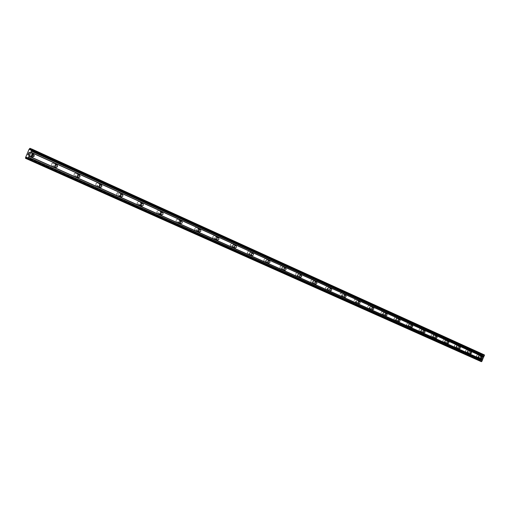 <?xml version="1.0" encoding="UTF-8"?>
<svg xmlns="http://www.w3.org/2000/svg" width="510" height="510" viewBox="0 0 510 510"><rect width="100%" height="100%" fill="white"/><g stroke="black" fill="none" stroke-linecap="round" stroke-linejoin="round"><path stroke-width="0.38" stroke-dasharray="2.55 1.91" d="M479.043 357.663L478.826 356.503L479.827 355.865L480.05 357.038L479.043 357.669L481.421 358.715M478.227 354.577L478.214 354.571C476.589 354.966 476.187 355.897 476.99 357.357L476.997 357.363C478.622 356.974 479.03 356.044 478.227 354.577L478.214 354.565C476.589 354.966 476.181 355.897 476.99 357.357L476.997 357.363C478.622 356.968 479.03 356.044 478.227 354.571L478.214 354.565M468.078 352.742L467.855 351.556L468.875 350.918L469.104 352.11L468.078 352.742L470.45 353.781M467.281 349.624L467.268 349.618C465.611 350.013 465.203 350.956 466.032 352.442L466.038 352.442C467.695 352.053 468.11 351.116 467.281 349.624L467.268 349.618C465.611 350.013 465.196 350.956 466.032 352.442L466.038 352.442C467.695 352.053 468.11 351.116 467.281 349.624M456.858 347.699L456.622 346.5L457.661 345.856L457.903 347.061L456.858 347.699L459.223 348.738M456.08 344.556L456.061 344.55C454.372 344.945 453.957 345.901 454.812 347.406L454.824 347.412C456.514 347.023 456.934 346.073 456.08 344.556L456.061 344.55C454.372 344.945 453.957 345.895 454.812 347.406L454.818 347.412C456.514 347.023 456.928 346.073 456.08 344.556M445.37 342.535C444.803 341.547 445.071 340.929 446.18 340.674L446.193 340.674C446.76 341.668 446.486 342.286 445.377 342.535L445.37 342.535M444.612 339.373L444.592 339.36C442.871 339.756 442.444 340.718 443.33 342.255L443.337 342.255C445.064 341.872 445.485 340.909 444.612 339.373M444.605 339.373L444.592 339.36C442.865 339.756 442.444 340.718 443.33 342.255L443.337 342.255C445.064 341.872 445.485 340.909 444.605 339.373L444.592 339.36M433.602 337.244C433.015 336.243 433.29 335.612 434.424 335.363L434.437 335.363C435.017 336.377 434.743 337.002 433.608 337.25L435.942 338.277M432.862 334.056L432.843 334.05C431.084 334.445 430.657 335.421 431.568 336.976L431.575 336.983C433.341 336.6 433.768 335.625 432.862 334.056L432.843 334.05C431.084 334.445 430.657 335.414 431.562 336.976L431.575 336.976C433.334 336.594 433.768 335.625 432.862 334.056M421.547 331.831C420.941 330.811 421.222 330.174 422.376 329.919L422.388 329.925C422.988 330.952 422.707 331.583 421.553 331.831L423.88 332.851M420.826 328.618L420.807 328.606C419.01 329.001 418.582 329.983 419.52 331.57L419.526 331.57C421.324 331.194 421.764 330.206 420.826 328.618M420.826 328.612L420.807 328.606C419.01 329.001 418.576 329.983 419.513 331.57L419.526 331.57C421.324 331.194 421.757 330.206 420.826 328.612L420.807 328.606M409.192 326.279C408.567 325.24 408.848 324.596 410.034 324.347L410.046 324.354C410.665 325.393 410.378 326.037 409.198 326.279L409.192 326.279M408.497 323.04L408.478 323.028C406.642 323.416 406.202 324.417 407.171 326.03L407.178 326.03C409.02 325.654 409.46 324.66 408.497 323.04L408.472 323.028C406.636 323.416 406.202 324.417 407.165 326.03L407.178 326.03C409.02 325.654 409.453 324.66 408.497 323.04M396.525 320.586C395.887 319.534 396.168 318.877 397.379 318.629L397.392 318.635C398.029 319.693 397.743 320.344 396.531 320.592L398.833 321.6M395.856 317.322L395.836 317.316C393.956 317.698 393.516 318.712 394.51 320.35L394.523 320.356C396.404 319.98 396.85 318.967 395.856 317.322L395.83 317.309C393.956 317.698 393.516 318.712 394.51 320.35L394.523 320.35C396.404 319.98 396.844 318.967 395.856 317.322M383.539 314.753C382.876 313.675 383.169 313.019 384.4 312.77L384.419 312.777C385.075 313.854 384.782 314.511 383.545 314.753L385.828 315.754M382.895 311.463L382.87 311.451C380.951 311.839 380.505 312.859 381.531 314.523L381.544 314.53C383.469 314.16 383.915 313.134 382.895 311.463L382.87 311.451C380.951 311.833 380.505 312.859 381.531 314.523L381.544 314.53C383.469 314.16 383.915 313.134 382.895 311.463L382.87 311.451M370.215 308.767C369.54 307.677 369.826 307.007 371.089 306.759L371.108 306.765C371.784 307.861 371.49 308.531 370.228 308.767L372.491 309.761M369.603 305.452L369.578 305.439C367.614 305.822 367.162 306.861 368.22 308.55L368.233 308.556C370.203 308.187 370.655 307.154 369.603 305.452L369.572 305.439C367.614 305.822 367.162 306.861 368.22 308.55L368.233 308.556C370.196 308.187 370.655 307.154 369.603 305.445M356.547 302.621C355.846 301.512 356.139 300.836 357.433 300.588L357.446 300.594C358.147 301.71 357.854 302.392 356.56 302.628L358.804 303.609M355.961 299.281L355.935 299.268C353.927 299.65 353.475 300.702 354.565 302.424L354.577 302.43C356.592 302.067 357.051 301.015 355.961 299.281L355.935 299.268C353.927 299.65 353.468 300.702 354.565 302.424L354.577 302.43C356.586 302.067 357.051 301.015 355.961 299.281L355.935 299.268M342.516 296.316C341.796 295.188 342.089 294.499 343.415 294.257L343.434 294.264C344.154 295.398 343.855 296.087 342.529 296.323L344.754 297.298M341.961 292.95L341.929 292.938C339.883 293.32 339.418 294.385 340.546 296.138L340.565 296.144C342.618 295.781 343.083 294.716 341.961 292.95L341.929 292.938C339.883 293.314 339.418 294.385 340.546 296.131L340.559 296.144C342.618 295.781 343.083 294.716 341.961 292.95M328.108 289.846C327.363 288.698 327.669 287.997 329.014 287.755L329.039 287.767C329.785 288.921 329.479 289.616 328.128 289.852L330.321 290.815M327.592 286.448L327.554 286.435C325.456 286.811 324.991 287.895 326.151 289.68L326.17 289.686C328.274 289.323 328.752 288.246 327.592 286.448L327.554 286.435C325.456 286.811 324.991 287.895 326.151 289.674L326.17 289.686C328.274 289.323 328.746 288.246 327.592 286.448M313.312 283.197C312.541 282.024 312.847 281.322 314.23 281.08L314.256 281.087C315.027 282.266 314.715 282.967 313.331 283.203L313.312 283.197M312.828 279.773L312.789 279.754C310.641 280.137 310.169 281.233 311.374 283.044L311.393 283.05C313.548 282.699 314.026 281.603 312.828 279.773L312.789 279.754C310.641 280.137 310.169 281.233 311.374 283.044L311.393 283.05C313.548 282.693 314.026 281.603 312.828 279.773M298.108 276.363C297.311 275.17 297.623 274.456 299.038 274.214L299.064 274.227C299.861 275.425 299.548 276.139 298.127 276.369L298.108 276.363M297.661 272.914L297.617 272.895C295.424 273.271 294.946 274.386 296.183 276.229L296.208 276.241C298.414 275.885 298.898 274.775 297.661 272.914L297.617 272.895C295.417 273.271 294.939 274.386 296.183 276.229L296.208 276.241C298.414 275.885 298.898 274.775 297.661 272.914M282.483 269.344C281.654 268.132 281.966 267.406 283.42 267.163L283.445 267.176C284.268 268.394 283.955 269.121 282.502 269.35L282.483 269.344M282.075 265.863L282.024 265.844C279.773 266.22 279.289 267.348 280.577 269.223L280.602 269.235C282.859 268.885 283.35 267.763 282.075 265.863L282.024 265.844C279.773 266.22 279.289 267.348 280.577 269.223L280.596 269.235C282.859 268.885 283.35 267.763 282.068 265.863M266.411 262.121C265.557 260.884 265.869 260.151 267.355 259.909L267.393 259.921C268.241 261.165 267.922 261.904 266.43 262.127L266.411 262.121M266.041 258.615L265.984 258.589C263.683 258.972 263.198 260.113 264.524 262.025L264.55 262.038C266.87 261.687 267.367 260.546 266.041 258.615L265.984 258.589C263.683 258.972 263.198 260.113 264.524 262.025L264.55 262.038C266.864 261.687 267.361 260.546 266.041 258.615M249.881 254.694C248.995 253.438 249.313 252.686 250.831 252.444L250.869 252.463C251.755 253.725 251.43 254.477 249.906 254.7L249.881 254.694M249.556 251.156L249.486 251.13C247.133 251.513 246.642 252.673 248.013 254.617L248.045 254.63C250.423 254.286 250.92 253.126 249.556 251.156L249.486 251.13C247.133 251.513 246.642 252.673 248.013 254.617L248.045 254.63C250.416 254.286 250.92 253.126 249.556 251.156M232.866 247.044C231.948 245.769 232.273 245.01 233.829 244.762L233.873 244.781C234.785 246.075 234.46 246.834 232.891 247.057L232.866 247.044M232.592 243.487L232.509 243.448C230.099 243.837 229.602 245.017 231.024 246.993L231.062 247.012C233.497 246.668 234.001 245.488 232.592 243.487L232.509 243.448C230.099 243.837 229.602 245.017 231.024 246.993L231.062 247.006C233.491 246.668 234.001 245.488 232.585 243.487M216.782 238.623L215.347 239.177C214.404 237.877 214.723 237.105 216.316 236.857L216.928 238.291M215.124 235.588L215.022 235.543C212.562 235.939 212.064 237.144 213.537 239.145L213.582 239.165C216.074 238.82 216.584 237.628 215.124 235.588L215.022 235.543C212.562 235.939 212.064 237.144 213.531 239.145L213.582 239.165C216.074 238.82 216.584 237.628 215.118 235.582M198.626 230.724L197.306 231.068C196.324 229.755 196.65 228.971 198.275 228.709L198.97 229.921M197.134 227.447L197.013 227.403C194.495 227.811 193.998 229.035 195.521 231.062L195.579 231.087C198.135 230.743 198.651 229.525 197.134 227.447L197.007 227.403C194.495 227.811 193.998 229.035 195.521 231.062L195.579 231.087C198.129 230.737 198.645 229.525 197.134 227.447L197.281 227.511C198.798 229.589 198.282 230.807 195.732 231.151L195.668 231.126C194.151 229.098 194.648 227.874 197.16 227.466L198.632 228.091C200.149 230.176 199.633 231.393 197.077 231.738L197.019 231.712C195.496 229.678 195.993 228.454 198.511 228.04M179.953 222.487L178.71 222.711C177.697 221.385 178.022 220.588 179.673 220.314L180.425 221.397M178.596 219.064L178.436 219.007C175.88 219.447 175.383 220.69 176.964 222.736L177.04 222.768C179.648 222.411 180.17 221.174 178.596 219.064L178.436 219.007C175.873 219.447 175.383 220.69 176.957 222.736L177.04 222.768C179.648 222.411 180.17 221.174 178.596 219.064L178.742 219.128C180.317 221.238 179.794 222.475 177.187 222.832L177.104 222.8C175.529 220.753 176.02 219.51 178.583 219.064L180.062 219.689C181.636 221.805 181.114 223.042 178.5 223.405L178.417 223.367C176.842 221.321 177.333 220.071 179.902 219.631M160.72 213.958L159.547 214.098C158.495 212.772 158.808 211.956 160.484 211.65L161.287 212.638M159.49 210.426L159.26 210.343C156.672 210.84 156.2 212.109 157.826 214.149L157.941 214.194C160.605 213.811 161.122 212.555 159.49 210.426L159.26 210.343C156.672 210.84 156.194 212.109 157.826 214.149L157.941 214.194C160.599 213.811 161.115 212.555 159.49 210.426M140.894 205.141L139.778 205.218C138.695 203.93 138.981 203.088 140.639 202.706L141.544 203.624M139.785 201.514L139.396 201.393C136.846 202.017 136.412 203.318 138.095 205.294L138.286 205.371C140.97 204.924 141.474 203.637 139.785 201.514L139.396 201.386C136.846 202.017 136.412 203.318 138.095 205.294L138.286 205.371C140.97 204.924 141.474 203.637 139.785 201.514M120.436 196.025L119.378 196.05C118.294 194.986 118.46 194.125 119.869 193.469L121.157 194.342M119.455 192.321L118.409 192.174C116.299 193.239 116.076 194.571 117.74 196.159L118.256 196.305C120.781 195.591 121.182 194.259 119.455 192.321L118.409 192.174C116.299 193.239 116.076 194.565 117.74 196.159L118.25 196.305C120.781 195.591 121.182 194.259 119.455 192.321M99.316 186.603L97.837 186.214C97.327 184.684 97.863 183.97 99.444 184.072L100.107 184.76M98.468 182.829C95.937 182.714 95.134 183.855 96.071 186.258L96.721 186.73C98.8 187.036 99.73 186.112 99.514 183.963L98.468 182.829C95.937 182.708 95.134 183.855 96.071 186.258L96.721 186.73C98.793 187.036 99.73 186.112 99.514 183.957L98.462 182.829M77.507 176.868L76.385 176.715C75.391 175.115 75.831 174.292 77.705 174.254L78.349 174.873M76.787 173.024C73.854 173.107 73.185 174.388 74.785 176.868L75.015 176.989C77.794 177.008 78.534 175.778 77.227 173.292L76.787 173.024C73.854 173.107 73.185 174.388 74.785 176.868L75.015 176.989C77.794 177.008 78.534 175.778 77.227 173.292L76.787 173.024M54.965 166.789L53.971 166.655C52.836 165.023 53.263 164.175 55.239 164.105L55.864 164.666M54.385 162.894C51.3 163.009 50.656 164.328 52.441 166.853L52.581 166.923C55.571 166.872 56.266 165.578 54.659 163.041L54.385 162.894C51.3 163.009 50.649 164.328 52.441 166.853L52.581 166.923C55.571 166.872 56.266 165.578 54.659 163.041L54.385 162.894M31.658 156.366L30.747 156.219C29.529 154.555 29.95 153.682 32.009 153.612L32.608 154.109M31.671 156.385L29.395 156.513C32.519 156.442 33.201 155.11 31.422 152.522L31.218 152.413C28.018 152.535 27.368 153.886 29.28 156.468L29.382 156.519C32.525 156.442 33.201 155.11 31.429 152.522L31.225 152.413C28.018 152.535 27.368 153.886 29.28 156.468L29.389 156.519C27.483 153.931 28.126 152.579 31.333 152.464L32.64 154.16M30.492 156.991L30.39 156.946C28.471 154.351 29.121 153 32.334 152.879L33.577 154.275C33.705 156.481 32.678 157.386 30.492 156.991M56.757 164.762C56.859 166.917 55.858 167.803 53.754 167.427L53.614 167.363C51.822 164.826 52.473 163.5 55.564 163.385L56.75 164.736M54.921 166.706L52.555 166.904C50.77 164.379 51.421 163.06 54.5 162.939L55.775 164.692M79.184 174.924C79.241 177.015 78.26 177.882 76.245 177.518L76.015 177.403C74.409 174.911 75.078 173.63 78.024 173.54L79.171 174.873M77.424 176.658L74.906 176.925C73.306 174.445 73.975 173.158 76.908 173.075L78.145 174.962M100.935 185.079C100.731 186.928 99.756 187.667 98.003 187.285L97.353 186.813C96.415 184.403 97.219 183.256 99.756 183.37L100.865 184.697M99.227 186.233L96.849 186.787L96.199 186.316C95.262 183.906 96.065 182.765 98.596 182.88L99.648 184.014L99.775 184.951M120.844 196.63L119.072 196.739C117.408 195.139 117.632 193.806 119.742 192.735L120.793 192.882C122.266 194.036 122.285 195.285 120.857 196.624M120.392 195.381L117.874 196.216C116.21 194.629 116.433 193.296 118.543 192.225L119.589 192.378L120.66 194.756M139.472 205.893C137.789 203.917 138.223 202.61 140.779 201.973L141.168 202.1C142.857 204.23 142.36 205.517 139.663 205.97L139.472 205.893M138.236 205.358C136.552 203.382 136.986 202.075 139.536 201.45L139.925 201.571C141.608 203.694 141.111 204.982 138.427 205.428L138.236 205.358M159.248 214.767C157.615 212.721 158.094 211.446 160.682 210.949L160.918 211.032C162.55 213.167 162.027 214.429 159.362 214.812L159.248 214.767M157.972 214.213C156.34 212.173 156.819 210.898 159.4 210.4L159.636 210.49C161.262 212.619 160.746 213.875 158.081 214.257L157.972 214.213M215.061 239.815C213.594 237.807 214.092 236.602 216.559 236.2L216.654 236.245C218.121 238.291 217.604 239.49 215.112 239.834L215.061 239.815M213.69 239.209C212.217 237.207 212.715 236.009 215.175 235.614L215.277 235.652C216.737 237.692 216.227 238.89 213.735 239.235L213.69 239.209M232.585 247.675C231.164 245.699 231.661 244.513 234.071 244.124L234.154 244.156C235.569 246.164 235.059 247.344 232.624 247.694L232.585 247.675M231.183 247.063C229.761 245.087 230.252 243.907 232.662 243.519L232.745 243.55C234.16 245.559 233.65 246.732 231.221 247.076L231.183 247.063M249.6 255.312C248.23 253.362 248.721 252.195 251.079 251.812L251.149 251.844C252.514 253.814 252.01 254.981 249.639 255.325L249.6 255.312M248.172 254.688C246.802 252.743 247.293 251.583 249.645 251.201L249.715 251.226C251.079 253.196 250.576 254.356 248.204 254.7L248.172 254.688M266.137 262.733C264.811 260.814 265.302 259.666 267.603 259.284L267.661 259.309C268.987 261.248 268.49 262.395 266.169 262.746L266.137 262.733M264.684 262.095C263.358 260.183 263.849 259.042 266.15 258.659L266.207 258.685C267.527 260.616 267.03 261.757 264.715 262.108L264.684 262.095M282.215 269.943C280.927 268.062 281.412 266.934 283.662 266.551L283.713 266.571C284.994 268.477 284.503 269.605 282.24 269.956L282.215 269.943M280.736 269.299C279.454 267.418 279.939 266.29 282.183 265.914L282.234 265.933C283.515 267.833 283.024 268.955 280.761 269.305L280.736 269.299M297.846 276.955C296.603 275.107 297.081 273.991 299.281 273.615L299.325 273.634C300.562 275.502 300.078 276.611 297.865 276.968L297.846 276.955M296.348 276.305C295.111 274.456 295.59 273.347 297.783 272.965L297.827 272.984C299.064 274.852 298.579 275.961 296.374 276.312L296.348 276.305M313.051 283.783C311.852 281.966 312.324 280.863 314.472 280.487L314.517 280.5C315.709 282.336 315.231 283.433 313.076 283.789L313.051 283.783M311.54 283.12C310.341 281.303 310.813 280.207 312.955 279.831L313 279.843C314.192 281.673 313.714 282.769 311.559 283.126L313.076 283.789M327.853 290.426C326.693 288.641 327.159 287.551 329.262 287.168L329.294 287.187C330.454 288.985 329.983 290.069 327.873 290.432L327.853 290.426M326.323 289.75C325.163 287.971 325.629 286.888 327.726 286.505L327.758 286.524C328.918 288.322 328.446 289.399 326.343 289.756L327.873 290.432M342.261 296.89C341.139 295.137 341.598 294.066 343.651 293.683L343.683 293.696C344.811 295.462 344.339 296.533 342.28 296.897L340.718 296.208C339.59 294.461 340.055 293.39 342.102 293.008L342.133 293.027C343.255 294.786 342.79 295.851 340.731 296.214M356.299 303.189C355.202 301.461 355.661 300.409 357.669 300.02L357.701 300.033C358.785 301.773 358.326 302.825 356.311 303.195L354.75 302.506C353.647 300.779 354.099 299.727 356.108 299.344L356.133 299.357C357.223 301.091 356.764 302.143 354.75 302.506L354.737 302.5M369.967 309.321C368.908 307.626 369.361 306.587 371.325 306.198L371.35 306.21C372.408 307.919 371.949 308.958 369.979 309.328L368.398 308.626C367.34 306.937 367.793 305.898 369.75 305.515L369.775 305.522C370.834 307.23 370.375 308.263 368.411 308.633M383.297 315.301C382.27 313.631 382.717 312.604 384.636 312.216L384.661 312.228C385.681 313.905 385.228 314.931 383.303 315.308L381.709 314.6C380.683 312.936 381.129 311.916 383.048 311.527L383.074 311.54C384.094 313.21 383.641 314.236 381.722 314.606M396.283 321.128C395.288 319.49 395.728 318.476 397.609 318.087L397.634 318.093C398.622 319.744 398.176 320.758 396.295 321.134L396.283 321.128M394.689 320.427C393.694 318.788 394.134 317.781 396.009 317.392L396.034 317.398C397.022 319.043 396.582 320.057 394.702 320.433L394.689 320.427M408.95 326.814C407.987 325.201 408.421 324.201 410.263 323.805L410.282 323.818C411.245 325.437 410.805 326.438 408.963 326.814L407.356 326.113C406.381 324.5 406.821 323.499 408.657 323.11L408.676 323.117C409.638 324.736 409.198 325.731 407.356 326.113L407.35 326.107M421.311 332.361C420.374 330.773 420.807 329.785 422.605 329.39L422.624 329.396C423.555 330.99 423.121 331.978 421.317 332.361L419.704 331.653C418.761 330.066 419.188 329.077 420.986 328.689L421.005 328.695C421.942 330.289 421.509 331.27 419.704 331.653L419.698 331.647M433.366 337.767C432.461 336.211 432.888 335.229 434.647 334.834L434.667 334.847C435.572 336.415 435.145 337.39 433.379 337.773L431.753 337.059C430.835 335.497 431.262 334.522 433.022 334.126L433.041 334.139C433.946 335.701 433.519 336.676 431.753 337.059L431.747 337.053M445.141 343.051C444.255 341.515 444.682 340.553 446.403 340.151L446.422 340.164C447.302 341.706 446.875 342.669 445.147 343.051L443.515 342.337C442.629 340.801 443.05 339.839 444.771 339.443L444.79 339.45C445.67 340.992 445.243 341.955 443.515 342.337L443.509 342.331M456.628 348.209C455.774 346.698 456.195 345.742 457.884 345.346L457.897 345.353C458.751 346.87 458.331 347.82 456.641 348.209L454.996 347.488C454.142 345.978 454.557 345.028 456.246 344.632L456.259 344.639C457.113 346.156 456.692 347.106 455.003 347.488M467.855 353.245C467.026 351.753 467.434 350.816 469.092 350.415L469.104 350.421C469.933 351.913 469.519 352.856 467.861 353.245L466.216 352.518C465.381 351.033 465.796 350.096 467.447 349.701L467.466 349.707C468.295 351.199 467.88 352.136 466.223 352.525M478.82 358.167C478.01 356.7 478.418 355.77 480.044 355.368L480.057 355.374C480.86 356.847 480.452 357.778 478.826 358.167L477.181 357.44C476.365 355.974 476.773 355.043 478.399 354.648L478.412 354.654C479.215 356.12 478.807 357.051 477.181 357.44L477.175 357.44M28.35 154.32L28.152 154.759M28.751 154.045L28.337 154.97L27.84 154.753M28.279 153.848L27.916 154.664M29.095 152.337L29.057 153.268M29.478 152.413L28.987 153.504M28.681 153.134L29.044 152.445M481.026 356.605L481.357 356.751L480.783 357.159L481.026 356.605M480.726 357.134L481 356.509L480.726 357.134M481.006 356.509L481.829 356.872L481.006 356.509M481.555 357.497L481.829 356.872L481.548 357.497M480.394 357.88L481.217 358.262L480.388 357.899M481.217 358.262L480.528 357.873L481.21 358.262M478.552 360.43L479.54 359.894L480.241 360.111L480.72 361.399M26.832 157.297L479.738 359.888L27.151 157.437M484.404 354.909L483.525 354.635L482.447 355.132L481.115 353.487L480.108 353.985L477.813 359.161L478.119 360.238M25.64 157.386L477.94 359.499M31.48 148.971L481.536 353.666L31.473 148.971M481.727 354.431L30.836 149.691L481.727 354.431M481.937 354.909L30.128 149.927L481.95 354.915M30.568 149.991L481.822 354.762M30.81 149.723L481.752 354.475M29.064 149.309L480.108 353.985M25.634 156.965L477.813 359.161M27.132 157.96L479.279 360.041M480.363 360.27L27.177 157.603L479.54 359.894M31.569 148.945L483.729 354.616M481.555 353.749L31.403 149.047L483.525 354.635M30.594 149.965L482.651 355.113M30.441 150.055L482.447 355.132M30.122 149.366L481.695 354.425M29.982 148.308L481.115 353.487M29.918 148.384L481.045 353.526M29.376 149.022L480.414 353.838L29.376 149.022M29.312 149.028L480.369 353.838M25.589 157.329L477.883 359.454M25.519 158.202L478.099 360.162M27.03 158.865L478.609 360.385M26.405 157.679L479.215 360.041M27.132 158.004L479.228 360.047L27.132 158.004M27.138 157.431L480.241 360.111L27.138 157.431M27.03 158.814L480.598 361.239M482.205 356.911L479.827 355.865M471.246 351.957L468.875 350.918M460.026 346.889L457.661 345.856M448.539 341.7L446.18 340.674M436.77 336.383L434.424 335.363M424.715 330.939L422.376 329.919M412.354 325.361L410.034 324.347M399.687 319.636L397.379 318.629M386.695 313.765L384.4 312.77M373.365 307.747L371.089 306.759M359.69 301.569L357.433 300.588M345.653 295.226L343.415 294.257M331.232 288.717L329.014 287.755M316.423 282.03L314.23 281.08M301.2 275.151L299.038 274.214M285.555 268.088L283.42 267.163M269.465 260.814L267.355 259.909M252.903 253.336L250.831 252.444M235.862 245.641L233.829 244.762M218.312 237.711L216.316 236.857M200.226 229.545L198.275 228.709M181.579 221.13L179.673 220.314M162.339 212.44L160.484 211.65M142.437 203.471L140.639 202.706M121.609 194.208L119.869 193.469M99.507 186.934L97.837 186.214M77.992 177.403L76.385 176.715M55.494 167.305L53.971 166.655M32.194 156.838L30.747 156.219M30.39 156.946L29.395 156.513M53.614 167.363L52.555 166.904M76.015 177.403L74.906 176.925M97.353 186.813L96.199 186.316M119.742 192.735L118.543 192.225M140.779 201.973L139.536 201.45M160.682 210.949L159.4 210.4M216.559 236.2L215.175 235.614M234.071 244.124L232.662 243.519M251.079 251.812L249.645 251.201M267.603 259.284L266.15 258.659M283.662 266.551L282.183 265.914M299.281 273.615L297.783 272.965M314.472 280.487L312.955 279.831M329.262 287.168L327.726 286.505M343.651 293.683L342.102 293.008M357.669 300.02L356.108 299.344M371.325 306.198L369.75 305.515M384.636 312.216L383.048 311.527M397.609 318.087L396.009 317.392M410.263 323.805L408.657 323.11M422.605 329.39L420.986 328.689M434.647 334.834L433.022 334.126M446.403 340.151L444.771 339.443M457.884 345.346L456.246 344.632M469.092 350.415L467.447 349.701M480.044 355.368L478.399 354.648M396.295 321.134L394.702 320.433M297.865 276.968L296.374 276.312M282.24 269.956L280.761 269.305M266.169 262.746L264.715 262.108M249.639 255.325L248.204 254.7M232.624 247.694L231.221 247.076M215.112 239.834L213.735 239.235M197.077 231.738L195.732 231.151M178.5 223.405L177.187 222.832M159.362 214.812L158.081 214.257M139.663 205.97L138.427 205.428M119.589 196.885L118.384 196.363M100.808 184.505L99.648 184.014M78.463 173.814L77.354 173.349M55.839 163.531L54.78 163.092M32.544 152.981L31.537 152.566M33.252 154.141L32.13 153.676M56.527 164.666L55.405 164.194M78.954 174.822L77.966 174.407M120.8 196.599L119.773 196.152M141.461 205.938L139.925 205.269M161.339 214.876L159.63 214.136M180.578 223.52L178.774 222.736M199.231 231.903L197.351 231.087M217.324 240.031L215.386 239.19M234.887 247.924L232.891 247.057M251.94 255.593L249.906 254.7M268.509 263.032L266.43 262.127M284.612 270.274L282.502 269.35M300.269 277.306L298.127 276.369M315.499 284.153L313.331 283.203M411.513 327.299L409.198 326.279M447.729 343.574L445.377 342.535M29.357 149.022L480.439 353.851"/><path stroke-width="0.76" d="M481.414 358.708L481.306 357.351L482.339 356.994L482.326 358.275L481.421 358.715M470.45 353.781L470.226 352.595L471.246 351.957L471.476 353.149L470.45 353.781M459.217 348.738C458.668 347.763 458.936 347.144 460.026 346.889L460.039 346.896C460.587 347.871 460.313 348.489 459.223 348.738L459.223 348.738M447.723 343.568C447.155 342.58 447.429 341.955 448.539 341.7L448.545 341.706C449.112 342.701 448.838 343.319 447.729 343.574L447.723 343.568M435.942 338.277C435.361 337.269 435.636 336.638 436.77 336.383L436.783 336.39C437.363 337.397 437.083 338.028 435.948 338.277L435.942 338.277M423.874 332.851C423.274 331.831 423.555 331.194 424.715 330.939L424.722 330.945C425.321 331.972 425.047 332.609 423.88 332.858L423.88 332.858M411.506 327.299C410.888 326.253 411.168 325.609 412.354 325.361L412.367 325.361C412.985 326.406 412.705 327.05 411.519 327.299L411.513 327.299M398.833 321.6C398.189 320.541 398.476 319.885 399.687 319.636L399.7 319.642C400.337 320.701 400.05 321.357 398.839 321.6L398.839 321.6M385.828 315.754C385.171 314.683 385.458 314.02 386.695 313.765L386.707 313.771C387.364 314.855 387.077 315.518 385.84 315.76L385.84 315.76M372.491 309.761C371.809 308.671 372.102 307.995 373.365 307.747L373.384 307.753C374.059 308.856 373.766 309.525 372.498 309.768L372.491 309.761M358.804 303.609C358.103 302.5 358.396 301.818 359.69 301.569L359.709 301.576C360.411 302.698 360.111 303.373 358.817 303.616L358.804 303.609M344.754 297.298C344.027 296.163 344.326 295.475 345.653 295.226L345.672 295.239C346.392 296.374 346.092 297.062 344.766 297.304L344.754 297.298M330.327 290.815C329.575 289.661 329.881 288.96 331.232 288.717L331.251 288.724C331.997 289.884 331.698 290.585 330.34 290.821L330.34 290.821M315.505 284.153C314.727 282.98 315.033 282.272 316.423 282.03L316.442 282.036C317.214 283.216 316.908 283.923 315.518 284.159L315.518 284.159M300.275 277.312C299.472 276.114 299.784 275.394 301.2 275.151L301.225 275.164C302.022 276.369 301.71 277.083 300.288 277.319L300.288 277.319M284.612 270.274C283.789 269.057 284.102 268.33 285.555 268.088L285.587 268.101C286.41 269.325 286.091 270.051 284.631 270.281L284.631 270.281M268.515 263.039C267.661 261.802 267.973 261.063 269.465 260.814L269.497 260.833C270.351 262.076 270.026 262.816 268.534 263.045L268.534 263.045M251.946 255.593C251.06 254.337 251.379 253.585 252.903 253.336L252.941 253.355C253.827 254.624 253.502 255.376 251.972 255.606L251.972 255.606M234.893 247.93C233.982 246.649 234.3 245.89 235.862 245.641L235.907 245.661C236.819 246.955 236.493 247.713 234.925 247.943L234.925 247.943M217.337 240.044C216.393 238.744 216.718 237.966 218.312 237.711L218.369 237.737C219.313 239.056 218.981 239.827 217.375 240.057L217.337 240.044M199.251 231.916C198.275 230.596 198.594 229.806 200.226 229.545L200.296 229.576C201.278 230.915 200.94 231.699 199.302 231.935L199.251 231.916M180.616 223.539C179.596 222.207 179.922 221.404 181.579 221.13L181.675 221.161C182.688 222.519 182.357 223.323 180.674 223.565L180.616 223.539M161.396 214.901C160.344 213.575 160.656 212.753 162.339 212.44L162.473 212.491C163.525 213.862 163.194 214.672 161.485 214.94L161.396 214.901M141.576 205.995C140.486 204.701 140.773 203.86 142.437 203.471L142.666 203.547C143.756 204.899 143.438 205.734 141.716 206.046L141.576 205.995M121.112 196.803C120.028 195.732 120.194 194.865 121.609 194.208L122.228 194.31C123.337 195.528 123.095 196.388 121.507 196.905L121.112 196.803M99.986 187.31L99.507 186.934C98.997 185.391 99.533 184.677 101.12 184.779L101.764 185.43C101.974 186.864 101.382 187.489 99.986 187.31M78.164 177.499L77.992 177.403C76.991 175.797 77.431 174.975 79.311 174.93L79.573 175.083C80.453 176.696 79.981 177.499 78.164 177.499M55.603 167.363L55.494 167.305C54.36 165.667 54.787 164.819 56.769 164.749L56.935 164.832C57.993 166.477 57.547 167.318 55.603 167.363M32.27 156.876L32.194 156.838C30.97 155.167 31.39 154.294 33.462 154.218L33.577 154.275C34.744 155.958 34.31 156.825 32.27 156.876M120.66 194.756L120.392 195.381M99.775 184.951L99.227 186.233M100.865 184.697L100.935 185.079M78.145 174.962L77.424 176.658M55.775 164.692L54.921 166.706M32.64 154.16L31.671 156.385M27.916 154.664L28.279 153.848M28.114 154.747L28.311 154.3L28.12 154.747M28.35 154.313L28.152 154.759M28.35 154.849L28.713 154.026L28.35 154.849M28.248 153.835L27.84 154.753L28.248 153.835M28.745 154.045L28.33 154.964L27.833 154.753M29.089 152.337L29.057 153.268L29.446 152.394L29.057 153.268M29.478 152.407L28.987 153.504L29.044 152.445L28.681 153.134M29.051 152.535L28.993 153.497M25.64 157.386L29.064 149.309L29.982 148.308L30.128 149.927L31.569 148.945L31.977 149.111L31.881 149.761L27.903 158.655L27.075 158.986L26.839 157.297L27.151 157.437M25.621 157.373L25.506 158.298L478.469 360.398M26.832 157.297L25.761 158.412L478.119 360.238M478.533 360.423L25.761 158.412L478.552 360.43M26.405 157.679L27.132 158.004L26.405 157.679M480.72 361.399L27.075 158.986L480.72 361.399L481.835 361.424L484.404 354.909L31.977 149.111M32.608 154.109L32.755 155.499L31.658 156.366M55.864 164.666L54.965 166.789M78.349 174.873L77.507 176.868M100.107 184.76L99.316 186.603M121.157 194.342L120.436 196.025M141.544 203.624L140.894 205.141M161.287 212.638L160.72 213.958M180.425 221.397L179.953 222.487M198.97 229.921L198.626 230.724M216.928 238.291L216.782 238.623M30.766 152.139L483.709 357.006M30.753 152.292L483.741 357.127M31.225 151.107L484.015 356.311M31.333 150.986L484.13 356.248M31.881 149.761L484.5 355.419M30.09 149.774L30.568 149.991M30.135 149.411L30.81 149.723M31.48 148.971L30.237 148.41L31.473 148.971M26.443 157.654L27.132 157.96M26.686 157.373L27.177 157.59M27.476 159.165L481.389 361.692M27.903 158.655L481.835 361.424M28.452 157.431L482.205 360.595M28.471 157.271L482.173 360.468M28.93 156.238L482.479 359.773M29.032 156.124L482.594 359.716M30.128 149.366L30.836 149.691L30.128 149.366M30.224 148.512L31.403 149.047M25.825 158.329L27.03 158.865M33.577 154.281L33.252 154.141M56.935 164.832L56.527 164.666M79.573 175.083L78.954 174.822M101.764 185.43L100.151 184.741M121.507 196.905L120.8 196.599"/></g></svg>
